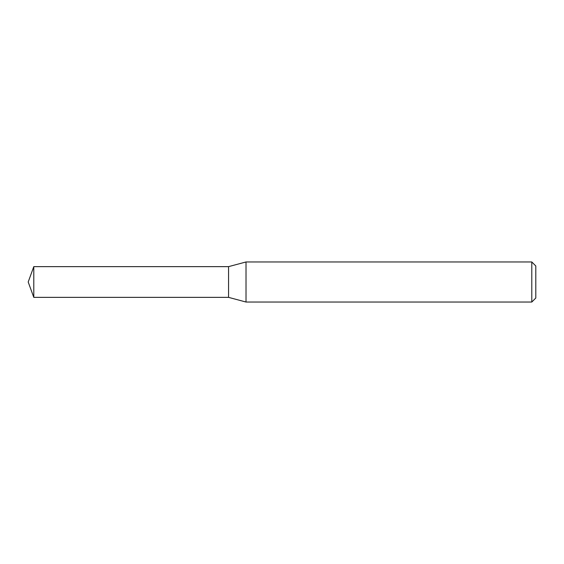 <?xml version="1.0" encoding="UTF-8"?>
<svg xmlns="http://www.w3.org/2000/svg" width="564" height="564" viewBox="0 0 564 564"><rect width="100%" height="100%" fill="white"/><g stroke="black" fill="none" stroke-linecap="round" stroke-linejoin="round"><path stroke-width="0.85" d="M246.017 302.036L246.017 261.964L531.796 261.964L531.796 302.036L246.017 302.036L228.568 297.362L228.568 266.638L246.017 261.964M531.796 261.964L535.8 265.968L535.8 298.032L531.796 302.036M228.568 297.362L228.568 266.638L33.791 266.638L33.791 297.362L228.568 297.362M33.791 297.362L28.2 282L33.791 266.638"/></g></svg>
